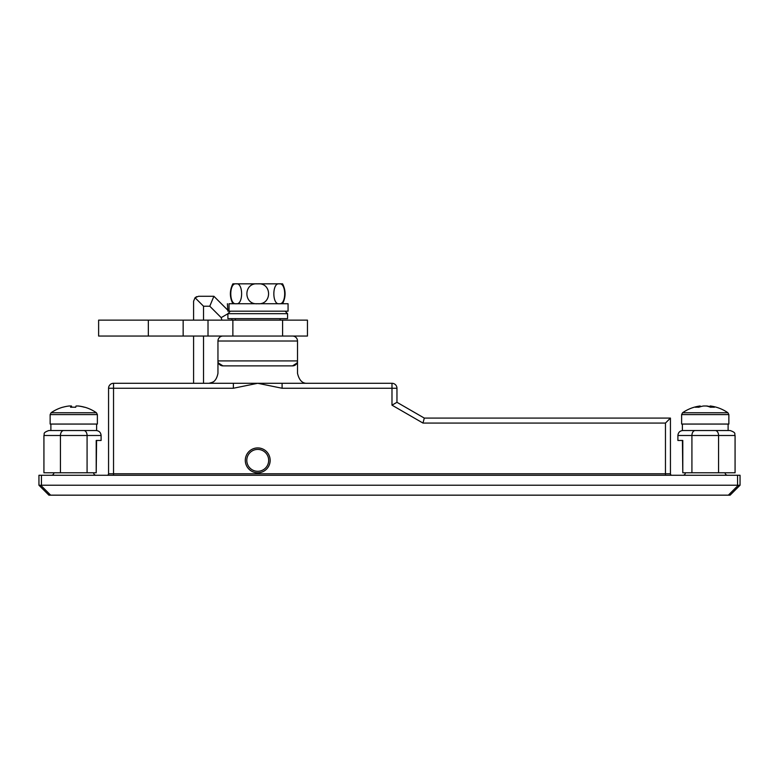 <?xml version="1.0" encoding="UTF-8"?>
<svg xmlns="http://www.w3.org/2000/svg" width="779" height="779" viewBox="0 0 779 779"><rect width="100%" height="100%" fill="white"/><g stroke="black" fill="none" stroke-linecap="round" stroke-linejoin="round"><path stroke-width="1.17" d="M73.752 472.785L96.206 472.785L96.206 440.466L101.104 440.466L101.104 435.49C100.793 432.462 99.137 430.806 96.129 430.524L83.752 430.524A4.976 3.33 90 0 1 87.082 435.49L60.431 435.49L60.431 472.785L73.752 472.785M50.888 424.058L50.888 430.524L48.892 430.524L63.761 430.524A4.976 3.33 90 0 0 60.431 435.49L43.926 435.49L43.926 472.785L60.431 472.785M96.625 430.524L96.625 424.058L96.625 430.524L63.761 430.524L83.752 430.524M96.577 440.466L96.206 472.785M715.239 430.524A4.976 3.33 90 0 1 718.569 435.49L677.896 435.49C678.207 432.462 679.863 430.806 682.871 430.524L730.108 430.524C736.905 432.89 734.12 434.02 735.074 435.49L718.569 435.49L718.569 472.785L735.074 472.785L735.074 435.49M682.871 430.524C679.863 430.806 678.207 432.462 677.896 435.49L677.896 440.466L682.793 440.466L682.793 472.785L718.569 472.785M682.793 472.785L682.423 440.466M700.399 406.706L700.087 405.995A39.778 39.778 0 0 0 682.589 412.743L727.898 412.743A39.778 39.778 0 0 0 710.409 405.995L710.068 407.076M728.862 414.584L681.625 414.584L681.625 424.058L728.862 424.058L728.862 414.584L727.898 412.743M710.088 406.706A39.7 29.787 90 0 0 706.913 405.995L703.573 405.995A39.7 29.787 -90 0 0 698.773 407.261A39.106 23.136 -123.6 0 0 697.049 407.193A39.106 23.136 -123.6 0 0 695.384 407.261A39.7 29.787 90 0 1 700.185 405.995L700.233 406.765M706.28 405.995A39.7 26.243 90 0 1 710.516 407.261A39.106 26.262 127 0 1 714.362 407.261A39.7 26.243 -90 0 0 710.127 405.995M71.785 407.213A39.7 2.191 90 0 0 71.444 405.995L69.146 405.995A39.7 39.632 90 0 0 62.748 407.261A39.106 1.928 -116.5 0 1 62.817 407.193A39.778 39.778 0 0 0 51.102 412.743L96.411 412.743A39.778 39.778 0 0 0 84.697 407.193A39.106 1.928 116.5 0 0 84.658 407.193A39.106 1.928 116.5 0 0 84.483 407.261A39.7 39.632 90 0 0 78.085 405.995L78.367 405.995A39.7 39.632 -90 0 1 84.58 407.213M97.375 414.584L50.138 414.584L50.138 424.058L97.375 424.058L97.375 414.584L96.411 412.743M73.752 407.193A39.106 34.938 173.7 0 1 75.719 407.213M70.957 407.242L70.957 405.995A39.7 2.191 90 0 0 70.597 407.261A39.106 34.938 -173.7 0 1 75.709 407.261A39.7 2.191 -90 0 1 76.069 405.995L78.085 405.995M71.444 405.995L71.444 407.222M682.375 424.058L682.375 430.524L728.112 430.524L728.112 424.058M232.872 283.838C229.562 290.47 229.562 297.101 232.872 303.722C229.562 297.101 229.562 290.47 232.872 283.838L279.262 283.838C286.458 282.397 286.516 305.095 279.262 303.722C272.046 305.154 272.037 282.436 279.262 283.838L282.592 283.838C285.903 290.47 285.903 297.101 282.592 303.722C285.903 297.101 285.903 290.47 282.592 283.838M257.732 283.838C272.144 282.407 272.212 305.105 257.732 303.722C243.36 305.173 243.214 282.475 257.732 283.838M236.203 303.722C229.007 305.173 228.948 282.465 236.203 283.838C243.418 282.417 243.428 305.134 236.203 303.722M227.848 311.181L227.4 303.722L227.848 311.181M288.064 311.181L229.026 311.181L229.026 303.722L288.064 303.722L288.064 311.181M287.568 313.674L227.896 313.674L227.896 318.64L287.568 318.64L287.568 313.674L285.085 311.181M98.621 320.14L307.452 320.14L307.452 336.051L98.621 336.051L98.621 320.14M208.012 320.14L208.012 336.051M252.045 451.012A10.935 10.935 0 0 0 248.394 466.046A10.935 10.935 0 0 0 263.419 469.698A10.935 10.935 0 0 0 267.08 454.663A10.935 10.935 0 0 0 252.045 451.012M270.167 460.36A12.435 12.435 0 0 1 257.732 472.785A12.435 12.435 0 0 1 245.297 460.36A12.435 12.435 0 0 1 257.732 447.925A12.435 12.435 0 0 1 264.198 470.974A12.435 12.435 0 0 1 247.118 466.816M245.297 460.36A12.435 12.435 0 0 1 268.346 453.894M231.752 318.64L232.152 320.14M229.601 311.97L228.812 311.181L229.601 311.97M227.4 309.779L213.894 296.273L227.4 309.779M213.894 296.273L198.557 296.273L213.894 296.273L209.775 306.215L203.533 306.215L203.533 320.14M193.591 383.287L193.591 336.051M193.591 320.14L193.591 301.239L195.042 297.724L196.707 296.624M198.557 296.273L195.042 297.724L203.533 306.215M195.042 297.724L193.591 301.239M227.896 313.742L221.187 317.628L209.775 306.215M727.615 475.278A2.483 2.483 0 0 1 725.132 472.785M682.871 475.278A2.483 2.483 0 0 0 685.354 472.785M96.129 475.278A2.483 2.483 0 0 1 93.646 472.785M51.385 475.278A2.483 2.483 0 0 0 53.868 472.785M282.095 383.287L282.095 388.254L257.732 383.287L391.983 383.287A4.976 4.976 0 0 1 396.959 388.254L396.959 402.305L424.302 418.089L670.437 418.089L670.437 473.778A1.49 1.49 0 0 0 671.926 475.278M233.369 388.254L113.539 388.254L113.539 473.778L108.563 473.778A1.49 1.49 0 0 1 107.074 475.278A1.49 1.49 0 0 0 108.563 473.778L108.563 388.254A4.976 4.976 0 0 1 113.539 383.287L257.732 383.287L233.369 388.254L233.369 383.287M737.567 475.278L740.05 475.278L740.05 485.22L730.108 495.162L48.892 495.162L38.95 485.22L38.95 475.278L41.433 475.278L41.433 485.22L737.567 485.22L737.567 475.278L41.433 475.278M297.052 363.004L292.544 365.877L222.93 365.877A4.976 4.976 0 0 1 217.954 360.911L217.954 341.017L297.51 341.017A4.976 4.976 0 0 0 292.544 336.051A4.976 4.976 0 0 1 297.51 341.017L297.51 373.336C299.185 380.366 302.495 383.687 307.452 383.287M297.51 360.911A4.976 4.976 0 0 1 292.544 365.877A4.976 4.976 0 0 0 297.51 360.911L217.954 360.911L217.954 373.336C216.698 379.665 213.806 382.947 209.288 383.2L209.288 383.287M222.93 365.877L218.422 363.004M728.346 495.162L738.21 485.298L740.05 485.22M41.433 485.22L40.79 485.298L50.654 495.162M738.21 485.298L737.567 485.22M38.95 485.22L48.892 495.162M212.979 381.953L212.073 382.411M212.054 382.431L209.288 383.2M396.959 402.305L391.983 405.168L391.983 388.254L282.095 388.254M424.302 418.089L422.978 423.065L391.983 405.168M670.437 418.089L665.461 423.065L422.978 423.065M39.038 485.298L40.79 485.298M217.954 341.017A4.976 4.976 0 0 1 222.93 336.051M101.104 435.49L87.082 435.49L87.082 472.785M691.918 472.785L691.918 435.49A4.976 3.33 -90 0 1 695.248 430.524M148.341 320.14L148.341 336.051M183.153 320.14L183.153 336.051M232.872 320.14L232.872 336.051M282.592 320.14L282.592 336.051M221.859 320.14L221.187 317.628M203.533 336.051L203.533 383.287M113.539 475.278L113.539 473.778L665.461 473.778L665.461 423.065M391.983 383.287L391.983 388.254L396.959 388.254A4.976 4.976 0 0 0 391.983 383.287M665.461 475.278L665.461 473.778L670.437 473.778M108.563 388.254L113.539 388.254L113.539 383.287M297.51 341.017A4.976 4.976 0 0 0 292.544 336.051M43.926 435.49C44.88 434.02 42.095 432.89 48.892 430.524M681.625 414.584L682.589 412.743M50.138 414.584L51.102 412.743M280.109 318.64L280.109 320.14M235.355 318.64L235.355 320.14M230.389 311.181L227.896 313.674"/></g></svg>
